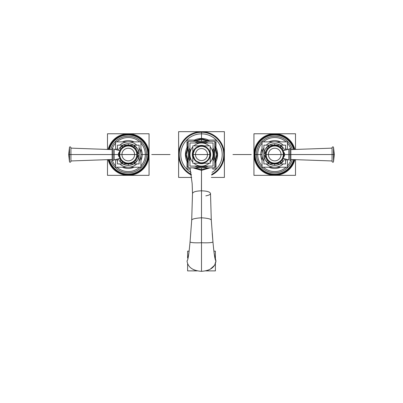 <?xml version="1.0" encoding="UTF-8"?>
<svg xmlns="http://www.w3.org/2000/svg" width="403" height="403" viewBox="0 0 403 403"><rect width="100%" height="100%" fill="white"/><g stroke="black" fill="none" stroke-linecap="round" stroke-linejoin="round"><path stroke-width="0.6" d="M210.653 154.551A9.153 9.153 0 0 1 210.195 157.407A9.153 9.153 0 0 0 210.195 151.694A9.153 9.153 0 0 1 210.653 154.551A9.153 9.153 0 0 0 210.195 151.694A9.153 9.153 0 0 1 210.195 157.407A9.153 9.153 0 0 0 210.653 154.551L210.265 154.551C209.963 159.059 207.631 161.92 203.278 163.134L199.319 163.044L195.808 161.215C193.808 159.442 192.785 157.22 192.735 154.551L192.347 154.551A9.153 9.153 0 0 1 192.805 151.694A9.153 9.153 0 0 0 192.805 157.407A9.153 9.153 0 0 1 192.347 154.551A9.153 9.153 0 0 0 192.805 157.407A9.153 9.153 0 0 1 192.347 154.551L192.735 154.551L192.347 154.551A9.153 9.153 0 0 1 192.805 151.694A9.153 9.153 0 0 0 192.347 154.551M204.356 163.245A9.153 9.153 0 0 1 198.644 163.245A9.153 9.153 0 0 0 204.356 163.245A9.153 9.153 0 0 1 198.644 163.245A9.153 9.153 0 0 0 204.356 163.245M198.644 145.856A9.153 9.153 0 0 1 204.356 145.856A9.153 9.153 0 0 0 198.644 145.856A9.153 9.153 0 0 1 204.356 145.856A9.153 9.153 0 0 0 198.644 145.856M209.424 167.824L206.23 168.892M201.5 190.821L201.5 217.781C194.84 218.255 191.571 219.106 191.697 220.345L190.065 241.694L191.697 220.345C191.571 219.106 194.84 218.255 201.5 217.781C194.84 218.255 191.571 219.106 191.697 220.345C191.571 219.106 194.84 218.255 201.5 217.781L201.5 190.821C206.966 190.977 209.963 191.868 210.497 193.495C209.963 191.868 206.966 190.977 201.5 190.821L201.445 190.821C196.009 190.987 193.027 191.878 192.503 193.495L192.503 193.495C193.037 191.868 196.034 190.977 201.5 190.821L201.5 169.411L201.445 190.821C196.009 190.987 193.027 191.878 192.503 193.495C193.027 191.878 196.009 190.987 201.445 190.821L201.5 169.411L201.445 190.821C206.941 190.972 209.958 191.863 210.497 193.495C209.963 191.868 206.966 190.977 201.5 190.821L201.5 217.781C208.16 218.255 211.429 219.106 211.303 220.345C211.429 219.106 208.16 218.255 201.5 217.781C208.16 218.255 211.429 219.106 211.303 220.345L211.303 220.345C211.429 219.106 208.16 218.255 201.5 217.781L201.5 242.752C209.112 242.999 212.925 242.646 212.935 241.694L212.215 233.433L212.935 241.694C213.736 250.339 214.744 260.152 215.943 260.902L214.814 256.877M210.497 193.46L211.303 220.315L212.935 241.694L211.303 220.315L210.497 193.495C210.376 194.533 208.819 195.314 205.832 195.843C208.819 195.314 210.376 194.533 210.497 193.495C210.376 194.533 208.819 195.314 205.832 195.843M195.012 142.969A13.274 13.274 0 0 1 201.5 141.277A13.274 13.274 0 0 0 195.012 142.969A13.274 13.274 0 0 1 207.988 142.969A13.274 13.274 0 0 0 201.5 141.277L201.5 133.846A20.699 20.699 0 0 0 191.002 172.393A20.699 20.699 0 0 1 201.5 133.846A20.699 20.699 0 0 1 212.013 172.383A20.699 20.699 0 0 0 201.5 133.846L201.5 131.665A22.885 22.885 0 0 1 211.61 175.078A22.885 22.885 0 0 0 201.5 131.665A22.885 22.885 0 0 0 191.41 175.088A22.885 22.885 0 0 1 201.5 131.665A22.885 22.885 0 0 0 191.41 175.088M196.77 168.892L193.576 167.824M188.715 253.92L188.07 257.3C188.604 255.643 189.415 248.923 190.07 241.644L190.065 241.694C190.075 242.646 193.888 242.999 201.5 242.752C209.112 242.999 212.925 242.646 212.935 241.694C213.736 250.339 214.744 260.152 215.943 260.902L214.693 265.164L210.265 269.184L214.693 265.164L215.943 260.902L214.809 256.857M191.375 268.343L192.543 269.078L191.375 268.343M262.066 143.166A17.032 17.032 -0 0 0 257.698 154.551A17.032 17.032 180 0 1 262.066 143.166A17.032 17.032 0 0 0 262.066 165.935A17.032 17.032 0 0 1 257.698 154.551L256.454 154.551A18.271 18.271 180 0 1 292.306 149.553A18.271 18.271 0 0 0 256.454 154.551L255.164 154.551A19.566 19.566 0 0 1 293.631 149.508A19.566 19.566 0 0 0 255.164 154.551L254.555 154.551A20.17 20.17 0 0 1 294.255 149.488A20.17 20.17 -0 0 0 254.555 154.551L253.94 154.551A20.79 20.79 -0 0 1 294.885 149.463A20.79 20.79 -0 0 0 253.94 154.551A20.79 20.79 180 0 0 294.885 159.638A20.79 20.79 180 0 1 253.94 154.551A20.79 20.79 180 0 0 294.885 159.638M284.478 155.815L283.732 155.704L284.478 155.815L284.689 154.551L283.42 154.551L284.689 154.551L283.42 154.551L284.689 154.551L284.478 155.815L283.732 155.704L284.478 155.815L283.102 158.052L284.478 155.815L284.689 154.551L284.478 153.286L283.732 153.392L284.478 153.286L283.102 151.049L284.478 153.286L284.689 154.551L284.478 153.286L283.732 153.392L284.478 153.286L283.102 151.049M140.934 165.935A17.032 17.032 180 0 0 145.302 154.551A17.032 17.032 0 0 1 140.934 165.935A17.032 17.032 0 0 0 140.934 143.166A17.032 17.032 180 0 1 145.302 154.551L146.546 154.551A18.271 18.271 0 0 1 110.694 159.543A18.271 18.271 0 0 0 146.546 154.551L147.836 154.551A19.566 19.566 0 0 1 109.369 159.593A19.566 19.566 0 0 0 147.836 154.551L148.445 154.551A20.17 20.17 0 0 1 108.745 159.613A20.17 20.17 180 0 0 148.445 154.551L149.06 154.551A20.79 20.79 180 0 1 108.115 159.638A20.79 20.79 180 0 0 149.06 154.551A20.79 20.79 -0 0 0 108.115 149.463A20.79 20.79 -0 0 1 149.06 154.551A20.79 20.79 -0 0 0 108.115 149.463M118.522 153.286L119.268 153.392L118.522 153.286L118.311 154.551L119.58 154.551L118.311 154.551L119.58 154.551L118.311 154.551L118.522 153.286L119.268 153.392L118.522 153.286L119.898 151.049L118.522 153.286L118.311 154.551L118.522 155.815L119.268 155.709L118.522 155.815L119.898 158.052L118.522 155.815L118.311 154.551L118.522 155.815L119.268 155.709L118.522 155.815L119.898 158.052M192.805 162.167A11.561 11.561 0 0 1 189.939 154.551A11.561 11.561 0 0 0 192.805 162.167A11.561 11.561 0 0 1 192.805 146.934A11.561 11.561 0 0 0 189.939 154.551L189.022 154.551L189.939 159.24M193.883 163.245A11.561 11.561 0 0 0 209.117 163.245A11.561 11.561 0 0 1 193.883 163.245A11.561 11.561 0 0 0 209.117 163.245M210.195 146.934A11.561 11.561 0 0 1 213.061 154.551A11.561 11.561 0 0 0 210.195 146.934A11.561 11.561 0 0 1 210.195 162.167A11.561 11.561 0 0 0 213.061 154.551L213.978 154.551L213.061 149.861M213.973 154.188L213.061 154.551L213.978 154.551L213.061 159.24M209.117 145.856A11.561 11.561 0 0 0 193.883 145.856A11.561 11.561 0 0 1 209.117 145.856A11.561 11.561 0 0 0 193.883 145.856M189.027 154.913L189.939 154.551L189.022 154.551L189.939 149.861M213.61 154.551L213.061 154.551L213.973 154.913M189.939 142.969L189.939 166.127L213.061 166.127L213.061 142.969L189.939 142.969M200.377 145.856L192.805 145.856L192.805 153.427M192.805 155.674L192.805 163.245L200.377 163.245M202.623 145.856L210.195 145.856L210.195 153.427M210.195 155.674L210.195 163.245L202.623 163.245M195.485 154.551L193.239 154.551A8.261 8.261 0 0 0 201.5 162.812A8.261 8.261 0 0 0 209.762 154.551L210.129 154.551L209.762 154.551A8.261 8.261 0 0 0 201.5 146.289A8.261 8.261 0 0 0 193.239 154.551L192.871 154.551L193.239 154.551A8.261 8.261 0 0 1 201.5 146.289A8.261 8.261 0 0 1 209.762 154.551L207.515 154.551A6.015 6.015 0 0 0 201.5 148.536A6.015 6.015 0 0 0 195.485 154.551A6.015 6.015 0 0 0 201.5 160.565A6.015 6.015 0 0 0 207.515 154.551A6.015 6.015 0 0 0 201.5 148.536A6.015 6.015 0 0 0 195.485 154.551A6.015 6.015 180 0 0 201.5 160.565A6.015 6.015 180 0 0 207.515 154.551A6.015 6.015 0 0 0 201.5 148.536A6.015 6.015 0 0 0 195.485 154.551A6.015 6.015 180 0 0 201.5 160.565A6.015 6.015 180 0 0 207.515 154.551A6.015 6.015 0 0 0 201.5 148.536A6.015 6.015 0 0 0 195.485 154.551A6.015 6.015 180 0 0 201.5 160.565A6.015 6.015 180 0 0 207.515 154.551L209.762 154.551A8.261 8.261 0 0 0 201.5 146.289A8.261 8.261 0 0 0 193.239 154.551A8.261 8.261 180 0 0 201.5 162.812A8.261 8.261 180 0 0 209.762 154.551A8.261 8.261 0 0 1 201.5 162.812A8.261 8.261 0 0 1 193.239 154.551L209.762 154.551A8.261 8.261 0 0 0 201.5 146.289A8.261 8.261 0 0 0 193.239 154.551A8.261 8.261 0 0 0 201.5 162.812A8.261 8.261 0 0 0 209.762 154.551L207.515 154.551M189.39 154.551L189.027 154.188M214.774 141.277L188.226 141.277L188.226 167.824L214.774 167.824L214.774 141.277M189.939 148.032A13.274 13.274 0 0 0 189.939 161.069A13.274 13.274 0 0 1 189.939 148.032A13.274 13.274 0 0 0 189.939 161.069M207.988 166.127A13.274 13.274 0 0 1 201.5 167.824L201.5 169.653L201.5 167.824A13.274 13.274 0 0 0 207.988 166.127A13.274 13.274 0 0 1 195.012 166.127A13.274 13.274 0 0 0 201.5 167.824L201.5 170.383L210.134 167.824M213.061 161.069A13.274 13.274 0 0 0 213.061 148.032A13.274 13.274 0 0 1 213.061 161.069A13.274 13.274 0 0 0 213.061 148.032M201.5 139.448L194.291 141.277L201.5 139.448L208.709 141.277L201.5 139.448L201.5 141.277L201.5 138.461A16.09 16.09 0 0 0 194.488 140.073A16.09 16.09 0 0 1 201.5 138.461A16.09 16.09 0 0 0 194.488 140.073A16.09 16.09 0 0 1 208.512 140.073A16.09 16.09 0 0 0 201.5 138.461L201.5 133.846L201.5 138.718L192.866 141.277L201.5 138.718L210.134 141.277L201.5 138.718M215.686 147.518L215.686 142.264L214.774 142.264M188.226 142.264L187.314 142.264L187.314 147.518M215.686 161.583L215.686 166.837L214.774 166.837M188.226 166.837L187.314 166.837L187.314 161.583M215.978 148.143L215.978 140.073L207.908 140.073M195.092 140.073L187.022 140.073L187.022 148.143M215.978 160.958L215.978 169.028L212.698 169.028M190.312 169.028L187.022 169.028L187.022 160.958M215.978 161.563A16.09 16.09 0 0 0 215.978 147.538A16.09 16.09 0 0 1 215.978 161.563A16.09 16.09 0 0 0 215.978 147.538A16.09 16.09 0 0 1 215.978 161.563M187.022 147.538A16.09 16.09 0 0 0 187.022 161.563A16.09 16.09 0 0 1 187.022 147.538A16.09 16.09 0 0 0 187.022 161.563A16.09 16.09 0 0 1 187.022 147.538M201.5 131.665L201.5 132.285A22.266 22.266 0 0 1 211.711 174.338A22.266 22.266 0 0 0 201.5 132.285L201.5 133.846A20.699 20.699 0 0 0 191.002 172.393A20.699 20.699 0 0 1 201.5 133.846A20.699 20.699 0 0 1 212.013 172.383A20.699 20.699 0 0 0 201.5 133.846L201.5 132.285A22.266 22.266 0 0 1 211.711 174.338A22.266 22.266 0 0 0 201.5 132.285A22.266 22.266 0 0 0 191.309 174.343A22.266 22.266 0 0 1 201.5 132.285A22.266 22.266 0 0 0 191.309 174.343A22.266 22.266 0 0 1 201.5 132.285L201.5 131.665A22.885 22.885 0 0 1 211.61 175.078M211.333 177.436L224.385 177.436L224.385 131.665L178.615 131.665L178.615 177.436L191.682 177.436M201.5 169.653L208.709 167.824L201.5 169.653L194.291 167.824L201.5 169.653L201.5 170.383L192.866 167.824M211.303 220.315L212.935 241.694C213.746 250.424 214.759 260.323 215.978 260.927C215.131 267.249 210.306 270.715 201.5 271.325L201.5 242.752L201.5 271.325C192.694 270.715 187.869 267.249 187.022 260.927C188.241 260.323 189.254 250.424 190.065 241.694C190.075 242.646 193.888 242.999 201.5 242.752L201.5 217.781L201.5 242.752C193.888 242.999 190.075 242.646 190.065 241.694C189.264 250.339 188.256 260.152 187.057 260.902L187.052 260.912M201.5 271.305L201.5 270.887L201.5 271.305M212.925 241.599L212.935 241.694C213.736 250.339 214.744 260.152 215.943 260.902L215.137 257.472L215.948 260.907M187.602 258.066L187.602 251.18L189.078 251.18M213.922 251.18L215.398 251.18L215.398 258.066M187.602 263.849L187.602 270.887L197.289 270.887M205.711 270.887L215.398 270.887L215.398 263.849M213.635 151.659L213.358 152.087L213.781 152.364M213.409 150.838L213.162 151.281L213.605 151.533M213.132 150.032L212.91 150.495L213.373 150.712M212.608 149.725L213.081 149.911M206.14 142.969L201.696 142.078L196.981 142.919L197.445 143.141L197.661 142.677L198.231 142.889L198.483 142.445L199.037 142.692L199.445 142.244L199.853 142.551L200.16 142.148M205.339 142.677L205.555 143.141L206.019 142.919M204.517 142.445L204.769 142.889L205.213 142.637M203.686 142.269L203.963 142.692L204.392 142.415M202.84 142.148L203.147 142.551L203.555 142.244M201.989 142.083L202.326 142.471L202.709 142.133M201.137 142.078L201.5 142.44L201.863 142.078M200.291 142.133L200.674 142.471L201.011 142.083M189.395 151.533L189.838 151.281L189.591 150.838L190.09 150.495L189.919 149.911L190.392 149.725M189.032 154.057L189.42 153.724L189.083 153.336L189.501 152.903L189.219 152.364L189.642 152.087L189.365 151.659M213.917 153.336L213.58 153.724L213.968 154.057M213.807 152.495L213.499 152.903L213.902 153.211M189.193 156.606L189.501 156.198L189.083 155.76L189.42 155.377L189.032 155.039M189.365 157.442L189.642 157.014L189.219 156.732M189.591 158.263L189.838 157.815L189.395 157.568M189.868 159.064L190.09 158.606L189.627 158.384M190.392 159.376L189.919 159.185M196.86 166.132L206.14 166.132M197.661 166.424L197.445 165.96L196.981 166.182M198.483 166.656L198.231 166.212L197.787 166.459M199.314 166.832L199.037 166.409L198.608 166.686M200.16 166.953L199.853 166.545L199.445 166.857M201.011 167.018L200.674 166.63L200.291 166.968M201.863 167.023L201.5 166.661L201.137 167.023M202.709 166.968L202.326 166.63L201.989 167.018M203.555 166.857L203.147 166.545L202.84 166.953M204.392 166.686L203.963 166.409L203.686 166.832M205.213 166.459L204.769 166.212L204.517 166.656M206.019 166.182L205.555 165.96L205.339 166.424M213.081 159.185L212.608 159.376M213.373 158.384L212.91 158.606L213.132 159.064M213.605 157.568L213.162 157.815L213.409 158.263M213.902 155.89L213.499 156.198L213.781 156.732L213.358 157.014L213.635 157.442M213.968 155.039L213.58 155.377L213.917 155.76M262.066 148.712A13.944 13.944 0 0 0 260.781 154.551A13.944 13.944 0 0 1 262.066 148.712A13.944 13.944 0 0 0 260.781 154.551L254.555 154.551A20.17 20.17 180 0 0 294.255 159.613A20.17 20.17 0 0 1 254.555 154.551L253.94 154.551A20.79 20.79 -0 0 1 294.885 149.463M295.515 149.442L295.515 133.761L253.94 133.761L253.94 175.34L295.515 175.34L295.515 159.659M293.631 149.508A19.566 19.566 0 0 0 255.164 154.551A19.566 19.566 0 0 0 293.631 159.593A19.566 19.566 0 0 1 255.164 154.551L254.555 154.551A20.17 20.17 180 0 0 294.255 159.613M262.066 165.935A17.032 17.032 180 0 1 257.698 154.551L256.454 154.551A18.271 18.271 0 0 0 292.306 159.543A18.271 18.271 0 0 1 256.454 154.551L255.164 154.551A19.566 19.566 0 0 0 293.631 159.593M263.355 141.876A17.032 17.032 180 0 1 286.1 141.876A17.032 17.032 0 0 0 263.355 141.876A17.032 17.032 -0 0 1 286.1 141.876M287.389 143.166A17.032 17.032 180 0 1 290.719 148.697A17.032 17.032 0 0 0 287.389 143.166A17.032 17.032 -0 0 1 290.719 148.697M290.855 149.08A17.032 17.032 180 0 1 291.021 149.604A17.032 17.032 0 0 0 290.855 149.08A17.032 17.032 -0 0 1 291.021 149.604M291.273 154.551L291.757 154.551M291.077 154.551L292.336 154.551M291.021 159.497A17.032 17.032 0 0 1 290.855 160.021A17.032 17.032 0 0 0 291.021 159.497A17.032 17.032 180 0 1 290.855 160.021M290.719 160.404A17.032 17.032 0 0 1 287.389 165.935A17.032 17.032 0 0 0 290.719 160.404A17.032 17.032 180 0 1 287.389 165.935M286.1 167.225A17.032 17.032 0 0 1 263.355 167.225A17.032 17.032 0 0 0 286.1 167.225A17.032 17.032 180 0 1 263.355 167.225M292.306 159.543A18.271 18.271 0 0 1 256.454 154.551L260.781 154.551A13.944 13.944 0 0 0 262.066 160.384A13.944 13.944 0 0 1 260.781 154.551L262.066 154.551A12.664 12.664 0 0 0 263.894 161.104A12.664 12.664 0 0 1 262.066 154.551L260.781 154.551L262.066 154.551A12.664 12.664 0 0 1 263.894 147.992A12.664 12.664 0 0 0 262.066 154.551L260.781 154.551A13.944 13.944 0 0 0 262.066 160.384M268.917 167.225A13.944 13.944 0 0 0 280.538 167.225A13.944 13.944 0 0 1 268.917 167.225A13.944 13.944 0 0 0 280.538 167.225M287.389 160.384A13.944 13.944 0 0 0 287.692 159.684A13.944 13.944 0 0 1 287.389 160.384A13.944 13.944 0 0 0 287.692 159.684M287.692 149.417A13.944 13.944 0 0 0 287.389 148.712A13.944 13.944 0 0 1 287.692 149.417A13.944 13.944 0 0 0 287.389 148.712M280.538 141.876A13.944 13.944 0 0 0 268.917 141.876A13.944 13.944 0 0 1 280.538 141.876A13.944 13.944 0 0 0 268.917 141.876M286.432 149.725A12.664 12.664 0 0 0 285.561 147.992A12.664 12.664 0 0 1 286.432 149.725M283.233 145.166A12.664 12.664 0 0 0 266.222 145.166A12.664 12.664 0 0 1 283.233 145.166M266.222 163.93A12.664 12.664 0 0 0 283.233 163.93A12.664 12.664 0 0 1 266.222 163.93M285.561 161.104A12.664 12.664 0 0 0 286.432 159.376A12.664 12.664 0 0 1 285.561 161.104M287.389 149.488L287.389 141.876L262.066 141.876L262.066 167.225L287.389 167.225L287.389 159.613M285.561 149.961L285.561 145.166L263.894 145.166L263.894 163.93L280.145 163.93L281.113 162.258M285.561 159.14L285.561 163.93L280.145 163.93M283.284 150.601L282.443 149.15M281.113 146.843L280.145 145.166M282.443 159.951L283.284 158.495M267.013 149.15L263.894 154.551L267.013 159.951M268.343 162.258L269.31 163.93M269.31 145.166L268.343 146.843M267.113 162.258A10.836 10.836 0 0 0 274.725 165.386L274.725 163.86A9.309 9.309 0 0 0 279.949 162.258A9.309 9.309 0 0 1 274.725 163.86L274.725 163.86A9.309 9.309 0 0 0 279.949 162.258M269.506 162.258A9.309 9.309 0 0 0 274.725 163.86A9.309 9.309 0 0 1 269.506 162.258A9.309 9.309 0 0 0 274.725 163.86L274.725 165.386A10.836 10.836 0 0 0 282.342 162.258M282.443 162.152A10.836 10.836 0 0 0 284.654 158.883M284.654 150.213A10.836 10.836 0 0 0 282.443 146.944M282.342 146.843A10.836 10.836 0 0 0 274.725 143.715L274.725 145.241A9.309 9.309 0 0 0 269.506 146.843A9.309 9.309 0 0 1 274.725 145.241L274.725 145.241A9.309 9.309 0 0 0 269.506 146.843M282.443 159.759A9.309 9.309 0 0 0 283.173 158.465A9.309 9.309 0 0 1 282.443 159.759A9.309 9.309 0 0 0 283.173 158.465M283.173 150.631A9.309 9.309 0 0 0 282.443 149.342A9.309 9.309 0 0 1 283.173 150.631A9.309 9.309 0 0 0 282.443 149.342M267.113 146.843A10.836 10.836 0 0 1 274.725 143.715L274.725 145.241A9.309 9.309 0 0 1 279.949 146.843A9.309 9.309 0 0 0 274.725 145.241L274.725 145.473M267.013 146.944A10.836 10.836 0 0 0 267.013 162.152M267.013 149.342A9.309 9.309 0 0 0 267.013 159.759A9.309 9.309 0 0 1 267.013 149.342A9.309 9.309 0 0 0 267.013 159.759M282.443 149.765L282.443 146.843L279.526 146.843M269.929 146.843L267.013 146.843L267.013 149.765M282.443 159.336L282.443 162.258L279.526 162.258M269.929 162.258L267.013 162.258L267.013 159.336M265.789 154.551L266.161 154.551A8.569 8.569 0 0 0 274.725 163.119A8.569 8.569 0 0 0 283.294 154.551L281.047 154.551A6.322 6.322 137.3 0 0 274.725 148.228A6.322 6.322 137.3 0 0 268.408 154.551L281.047 154.551A6.322 6.322 0 0 0 274.725 148.228A6.322 6.322 0 0 0 268.408 154.551A6.322 6.322 0 0 0 274.725 160.873A6.322 6.322 0 0 0 281.047 154.551A6.322 6.322 137.3 0 0 274.725 148.228A6.322 6.322 137.3 0 0 268.408 154.551A6.322 6.322 -42.7 0 0 274.725 160.873A6.322 6.322 -42.7 0 0 281.047 154.551L283.294 154.551A8.569 8.569 137.3 0 0 274.725 145.982A8.569 8.569 137.3 0 0 266.161 154.551A8.569 8.569 0 0 1 274.725 145.982A8.569 8.569 0 0 1 283.294 154.551A8.569 8.569 0 0 1 274.725 163.119A8.569 8.569 0 0 1 266.161 154.551L268.408 154.551A6.322 6.322 -42.7 0 0 274.725 160.873A6.322 6.322 -42.7 0 0 281.047 154.551L283.294 154.551A8.569 8.569 0 0 0 274.725 145.982A8.569 8.569 0 0 0 266.161 154.551L268.408 154.551L266.161 154.551A8.569 8.569 -42.7 0 0 274.725 163.119A8.569 8.569 -42.7 0 0 283.294 154.551L281.047 154.551M333.518 161.674C333.175 162.505 332.692 162.449 332.072 161.507C332.747 162.454 333.226 162.51 333.518 161.674L333.518 154.551L333.518 161.674L334.334 154.551L333.518 154.551L333.518 147.427L334.334 154.551L333.518 154.551C333.518 163.699 333.518 163.699 333.518 154.551C333.518 145.402 333.518 145.402 333.518 154.551L333.518 161.674L334.334 154.551L333.518 154.551L334.334 154.551L333.518 154.551L333.518 147.427L333.518 154.551L284.639 154.551L288.815 154.551L288.815 149.196L282.946 150.697L288.815 149.196L288.815 154.551L288.815 149.196L289.933 148.652L289.933 154.551L288.815 154.551L289.933 154.551L289.933 148.652L290.855 149.06L290.855 160.046L289.933 160.449L289.933 154.551L289.933 160.449L289.933 154.551L288.815 154.551L288.815 159.905L288.815 154.551L284.689 154.551M332.072 161.507L332.072 147.594C332.747 146.647 333.226 146.591 333.518 147.427C333.175 146.596 332.692 146.647 332.072 147.594M333.518 154.551L332.072 154.551L333.518 154.551M140.934 160.384A13.944 13.944 0 0 0 142.219 154.551A13.944 13.944 0 0 1 140.934 160.384A13.944 13.944 0 0 0 142.219 154.551L148.445 154.551A20.17 20.17 -0 0 0 108.745 149.488A20.17 20.17 0 0 1 148.445 154.551L149.06 154.551A20.79 20.79 180 0 1 108.115 159.638M107.485 159.659L107.485 175.34L149.06 175.34L149.06 133.761L107.485 133.761L107.485 149.442M109.369 159.593A19.566 19.566 0 0 0 147.836 154.551A19.566 19.566 0 0 0 109.369 149.508A19.566 19.566 0 0 1 147.836 154.551L148.445 154.551A20.17 20.17 -0 0 0 108.745 149.488M140.934 143.166A17.032 17.032 -0 0 1 145.302 154.551L146.546 154.551A18.271 18.271 0 0 0 110.694 149.553A18.271 18.271 180 0 1 146.546 154.551L147.836 154.551A19.566 19.566 0 0 0 109.369 149.508M139.645 167.225A17.032 17.032 0 0 1 116.9 167.225A17.032 17.032 0 0 0 139.645 167.225A17.032 17.032 180 0 1 116.9 167.225M115.611 165.935A17.032 17.032 0 0 1 112.281 160.404A17.032 17.032 0 0 0 115.611 165.935A17.032 17.032 180 0 1 112.281 160.404M112.145 160.021A17.032 17.032 0 0 1 111.979 159.497A17.032 17.032 0 0 0 112.145 160.021A17.032 17.032 180 0 1 111.979 159.497M111.727 154.551L111.243 154.551M111.923 154.551L110.664 154.551M111.979 149.604A17.032 17.032 180 0 1 112.145 149.08A17.032 17.032 0 0 0 111.979 149.604A17.032 17.032 -0 0 1 112.145 149.08M112.281 148.697A17.032 17.032 180 0 1 115.611 143.166A17.032 17.032 0 0 0 112.281 148.697A17.032 17.032 -0 0 1 115.611 143.166M116.9 141.876A17.032 17.032 180 0 1 139.645 141.876A17.032 17.032 0 0 0 116.9 141.876A17.032 17.032 -0 0 1 139.645 141.876M110.694 149.553A18.271 18.271 180 0 1 146.546 154.551L142.219 154.551A13.944 13.944 0 0 0 140.934 148.712A13.944 13.944 0 0 1 142.219 154.551L140.934 154.551A12.664 12.664 0 0 0 139.106 147.992A12.664 12.664 0 0 1 140.934 154.551L142.219 154.551L140.934 154.551A12.664 12.664 0 0 1 139.106 161.104A12.664 12.664 0 0 0 140.934 154.551L142.219 154.551A13.944 13.944 0 0 0 140.934 148.712M134.083 141.876A13.944 13.944 0 0 0 122.462 141.876A13.944 13.944 0 0 1 134.083 141.876A13.944 13.944 0 0 0 122.462 141.876M115.611 148.712A13.944 13.944 0 0 0 115.308 149.417A13.944 13.944 0 0 1 115.611 148.712A13.944 13.944 0 0 0 115.308 149.417M115.308 159.684A13.944 13.944 0 0 0 115.611 160.384A13.944 13.944 0 0 1 115.308 159.684A13.944 13.944 0 0 0 115.611 160.384M122.462 167.225A13.944 13.944 0 0 0 134.083 167.225A13.944 13.944 0 0 1 122.462 167.225A13.944 13.944 0 0 0 134.083 167.225M116.568 159.376A12.664 12.664 0 0 0 117.439 161.104A12.664 12.664 0 0 1 116.568 159.376M119.767 163.93A12.664 12.664 0 0 0 136.778 163.93A12.664 12.664 0 0 1 119.767 163.93M136.778 145.166A12.664 12.664 0 0 0 119.767 145.166A12.664 12.664 0 0 1 136.778 145.166M117.439 147.992A12.664 12.664 0 0 0 116.568 149.725A12.664 12.664 0 0 1 117.439 147.992M115.611 159.613L115.611 167.225L140.934 167.225L140.934 141.876L115.611 141.876L115.611 149.488M117.439 159.14L117.439 163.93L139.106 163.93L139.106 145.166L122.855 145.166L121.887 146.843M117.439 149.961L117.439 145.166L122.855 145.166M119.716 158.495L120.557 159.951M121.887 162.258L122.855 163.93M120.557 149.15L119.716 150.601M135.987 159.951L139.106 154.551L135.987 149.15M134.657 146.843L133.69 145.166M133.69 163.93L134.657 162.258M135.887 146.843A10.836 10.836 0 0 0 128.275 143.715L128.275 145.241A9.309 9.309 0 0 0 123.051 146.843A9.309 9.309 0 0 1 128.275 145.241L128.275 145.241A9.309 9.309 0 0 0 123.051 146.843M133.494 146.843A9.309 9.309 0 0 0 128.275 145.241A9.309 9.309 0 0 1 133.494 146.843A9.309 9.309 0 0 0 128.275 145.241L128.275 143.715A10.836 10.836 0 0 0 120.658 146.843M120.557 146.944A10.836 10.836 0 0 0 118.346 150.213M118.346 158.883A10.836 10.836 0 0 0 120.557 162.152M120.658 162.258A10.836 10.836 0 0 0 128.275 165.386L128.275 163.86A9.309 9.309 0 0 0 133.494 162.258A9.309 9.309 0 0 1 128.275 163.86L128.275 163.86A9.309 9.309 0 0 0 133.494 162.258M120.557 149.342A9.309 9.309 0 0 0 119.827 150.631A9.309 9.309 0 0 1 120.557 149.342A9.309 9.309 0 0 0 119.827 150.631M119.827 158.465A9.309 9.309 0 0 0 120.557 159.759A9.309 9.309 0 0 1 119.827 158.465A9.309 9.309 0 0 0 120.557 159.759M135.887 162.258A10.836 10.836 0 0 1 128.275 165.386L128.275 163.86A9.309 9.309 0 0 1 123.051 162.258A9.309 9.309 0 0 0 128.275 163.86L128.275 163.628M135.987 162.152A10.836 10.836 0 0 0 135.987 146.944M135.987 159.759A9.309 9.309 0 0 0 135.987 149.342A9.309 9.309 0 0 1 135.987 159.759A9.309 9.309 0 0 0 135.987 149.342M120.557 159.336L120.557 162.258L123.474 162.258M133.071 162.258L135.987 162.258L135.987 159.336M120.557 149.765L120.557 146.843L123.474 146.843M133.071 146.843L135.987 146.843L135.987 149.765M137.211 154.551L136.839 154.551A8.569 8.569 0 0 0 128.275 145.982A8.569 8.569 0 0 0 119.706 154.551L121.953 154.551A6.322 6.322 -42.7 0 0 128.275 160.873A6.322 6.322 -42.7 0 0 134.592 154.551L121.953 154.551A6.322 6.322 0 0 0 128.275 160.873A6.322 6.322 0 0 0 134.592 154.551A6.322 6.322 0 0 0 128.275 148.228A6.322 6.322 0 0 0 121.953 154.551A6.322 6.322 -42.7 0 0 128.275 160.873A6.322 6.322 -42.7 0 0 134.592 154.551A6.322 6.322 137.3 0 0 128.275 148.228A6.322 6.322 137.3 0 0 121.953 154.551L119.706 154.551A8.569 8.569 -42.7 0 0 128.275 163.119A8.569 8.569 -42.7 0 0 136.839 154.551A8.569 8.569 0 0 1 128.275 163.119A8.569 8.569 0 0 1 119.706 154.551A8.569 8.569 0 0 1 128.275 145.982A8.569 8.569 0 0 1 136.839 154.551L134.592 154.551A6.322 6.322 137.3 0 0 128.275 148.228A6.322 6.322 137.3 0 0 121.953 154.551L119.706 154.551A8.569 8.569 0 0 0 128.275 163.119A8.569 8.569 0 0 0 136.839 154.551L134.592 154.551L136.839 154.551A8.569 8.569 137.3 0 0 128.275 145.982A8.569 8.569 137.3 0 0 119.706 154.551L121.953 154.551M69.482 147.427C69.825 146.596 70.308 146.647 70.928 147.594C70.253 146.647 69.774 146.591 69.482 147.427L69.482 154.551L69.482 147.427L68.666 154.551L69.482 154.551L69.482 161.674L68.666 154.551L69.482 154.551C69.482 145.402 69.482 145.402 69.482 154.551C69.482 163.699 69.482 163.699 69.482 154.551L69.482 147.427L68.666 154.551L69.482 154.551L68.666 154.551L69.482 154.551L69.482 161.674L69.482 154.551L118.361 154.551L114.185 154.551L114.185 159.905L120.054 158.404L114.185 159.905L114.185 154.551L114.185 159.905L113.067 160.449L113.067 154.551L114.185 154.551L113.067 154.551L113.067 160.449L112.145 160.041L112.145 149.055L113.067 148.652L113.067 154.551L113.067 148.652L113.067 154.551L114.185 154.551L114.185 149.196L114.185 154.551L118.311 154.551M70.928 147.594L70.928 161.507C70.253 162.454 69.774 162.51 69.482 161.674C69.825 162.505 70.308 162.449 70.928 161.507M69.482 154.551L70.928 154.551L69.482 154.551M215.232 161.668L214.774 163.064M208.512 140.073A16.09 16.09 0 0 0 201.5 138.461A16.09 16.09 0 0 1 208.512 140.073M188.226 163.064L187.773 161.699M190.075 241.599L190.065 241.694C190.075 242.646 193.888 242.999 201.5 242.752C209.112 242.999 212.925 242.646 212.935 241.694C212.925 242.646 209.112 242.999 201.5 242.752L201.5 271.325M215.943 260.902L214.638 256.59M190.065 241.694C189.264 250.339 188.256 260.152 187.057 260.902C188.256 260.152 189.264 250.339 190.065 241.694M192.735 154.47L192.347 154.465M210.265 154.631L210.653 154.636M201.5 167.824L201.5 169.441L201.5 167.824A13.274 13.274 0 0 1 195.012 166.127M294.255 149.488A20.17 20.17 -0 0 0 254.555 154.551L253.94 154.551L254.555 154.551M256.454 154.551L255.164 154.551L256.454 154.551A18.271 18.271 180 0 1 292.306 149.553M279.949 146.843A9.309 9.309 0 0 0 274.725 145.241L274.725 145.166M274.725 163.628L274.725 163.93M283.667 154.551L283.294 154.551A8.569 8.569 0 0 0 274.725 145.982A8.569 8.569 0 0 0 266.161 154.551L268.408 154.551M257.698 154.551L262.066 154.551M290.855 154.551L288.815 154.551L288.815 159.905L282.946 158.404L288.815 159.905M151.745 154.551L170.056 154.551L151.745 154.551M108.745 159.613A20.17 20.17 180 0 0 148.445 154.551L149.06 154.551L148.445 154.551M146.546 154.551L147.836 154.551L146.546 154.551A18.271 18.271 0 0 1 110.694 159.543M123.051 162.258A9.309 9.309 0 0 0 128.275 163.86L128.275 163.93M128.275 145.473L128.275 145.166M119.333 154.551L119.706 154.551A8.569 8.569 0 0 0 128.275 163.119A8.569 8.569 0 0 0 136.839 154.551L134.592 154.551M145.302 154.551L140.934 154.551M112.145 154.551L114.185 154.551L114.185 149.196L120.054 150.697L114.185 149.196M251.255 154.551L232.944 154.551L251.255 154.551M213.061 154.551A11.561 11.561 0 0 1 210.195 162.167M189.939 154.551A11.561 11.561 0 0 1 192.805 146.934M201.5 141.277A13.274 13.274 0 0 1 207.988 142.969M192.503 193.495L191.697 220.345L190.07 241.644L191.697 220.315L192.503 193.495L192.171 183.642L189.999 167.824M214.285 253.92L214.93 257.3C214.396 255.643 213.585 248.923 212.93 241.644L211.303 220.345M266.161 154.551A8.569 8.569 0 0 0 274.725 163.119A8.569 8.569 0 0 0 283.294 154.551M289.933 154.551L289.933 148.652L290.855 149.06M136.839 154.551A8.569 8.569 0 0 0 128.275 145.982A8.569 8.569 0 0 0 119.706 154.551M113.067 154.551L113.067 160.449L112.145 160.041M203.172 163.16L201.636 163.316L195.349 160.797L192.735 154.551L195.254 148.4L201.364 145.785L203.701 146.062M206.89 147.634L208.699 149.543M188.226 147.342L186.398 154.551L188.226 161.759L186.398 154.551L188.226 147.342M214.774 147.342L216.602 154.551L214.774 161.759L216.602 154.551L214.774 147.342M214.774 163.185L217.333 154.551L214.774 145.916L217.333 154.551L214.774 163.185M188.226 145.916L185.667 154.551L188.226 163.185L185.667 154.551L188.226 145.916M265.648 154.551C265.088 142.838 284.367 142.838 283.808 154.551C284.367 166.263 265.088 166.263 265.648 154.551C265.088 142.838 284.367 142.838 283.808 154.551C284.367 166.263 265.088 166.263 265.648 154.551M290.855 149.609L332.072 148.143L290.855 149.609M290.855 159.492L332.072 160.958L290.855 159.492M137.352 154.551C137.912 166.263 118.633 166.263 119.192 154.551C118.633 142.838 137.912 142.838 137.352 154.551C137.912 166.263 118.633 166.263 119.192 154.551C118.633 142.838 137.912 142.833 137.352 154.551M112.145 159.492L70.928 160.958L112.145 159.492M112.145 149.609L70.928 148.143L112.145 149.609M192.735 154.551L193.203 151.709C194.921 145.946 202.951 143.816 207.298 147.972C209.228 149.74 210.22 151.931 210.265 154.551M212.855 168.409L213.011 167.824M193.596 269.647L195.052 270.247M207.741 270.317L209.394 269.652M333.518 147.427L334.334 154.551M69.482 161.674L68.666 154.551"/></g></svg>
